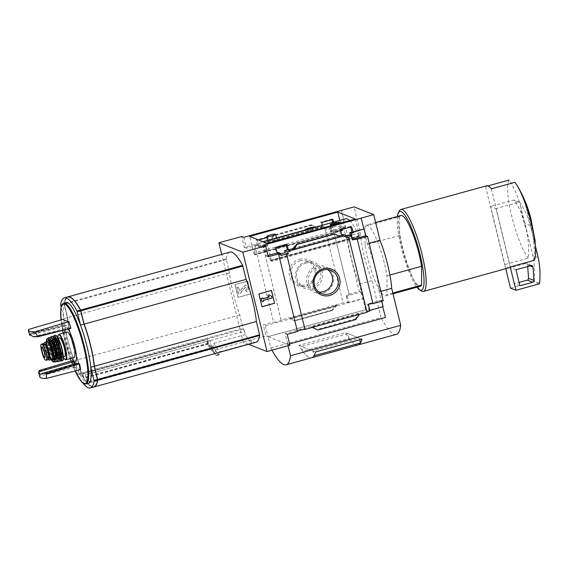 <?xml version="1.0" encoding="UTF-8"?>
<svg xmlns="http://www.w3.org/2000/svg" width="568" height="568" viewBox="0 0 568 568"><rect width="100%" height="100%" fill="white"/><g stroke="black" fill="none" stroke-linecap="round" stroke-linejoin="round"><path stroke-width="0.43" stroke-dasharray="2.84 2.13" d="M273.045 239.369C275.274 238.745 276.502 238.645 276.722 239.071C277.603 240.406 268.075 244.013 267.997 241.975C268.139 241.137 269.821 240.264 273.045 239.369M337.52 231.133C339.735 230.317 340.729 229.252 340.495 227.917C340.289 224.871 330.384 226.675 331.414 229.358C332.152 231.013 334.19 231.609 337.52 231.133M339.827 220.434L341.908 228.833L342.838 230.175A48.102 9.677 74.6 0 1 342.838 230.019L254.649 254.357A48.181 9.691 74.6 0 1 257.687 243.118A48.181 9.691 74.6 0 1 270.759 260.676L270.73 260.669A48.102 9.677 74.6 0 1 270.808 260.854L271.263 261.465L271.213 260.037L267.209 243.345M349.689 220.569A48.181 9.691 74.6 0 1 358.912 236.331L270.759 260.676M342.838 230.175L254.684 254.521A48.102 9.677 74.6 0 1 254.677 254.365L342.809 230.012A48.181 9.691 74.6 0 1 345.848 218.772M314.629 227.392A4.998 0.731 166.3 0 1 314.644 227.427A4.998 0.731 166.3 0 1 314.48 227.69L310.249 230.296L305.172 230.771L306.202 229.976A4.998 0.731 166.3 0 1 305.3 229.969M314.48 227.69L306.202 229.976A4.998 0.731 166.3 0 0 310.937 229.067A4.998 0.731 166.3 0 0 314.48 227.69M358.912 236.331L270.73 260.669M358.884 236.323A48.102 9.677 74.6 0 1 358.969 236.508L270.808 260.854M275.913 247.676L274.77 247.229L285.945 244.141L286.116 244.858M287.089 244.588L285.945 244.141M258.582 239.959L257.219 240.335L258.646 246.114L260.691 245.546L261.209 247.634L267.585 245.873L267.066 243.786L269.821 243.026L268.394 237.246L267.251 236.799L268.536 242.089L321.907 227.349L319.862 226.547L319.976 227.03L322.731 226.27L323.242 228.35L324.825 227.91A4.004 0.582 -13.7 0 0 329.44 227.207L330.292 227.541L331.265 231.545L345.28 227.676L343.675 221.108L332.734 224.126L343.675 221.108M268.394 237.246L266.946 237.651M257.219 240.335L256.076 239.888L267.251 236.799M278.902 254.066L276.147 252.987L274.77 247.229M258.646 246.114L255.898 245.035L255.777 244.552L257.361 245.177L256.076 239.888M277.141 252.71L276.147 252.987M260.691 245.546L258.298 244.609A4.004 0.582 -13.7 0 1 255.898 245.035M281.103 255.444L278.696 254.499L278.199 252.419M261.209 247.634L258.802 246.689L258.298 244.609M280.734 253.939L278.696 254.499M267.585 245.873L264.361 244.609L263.857 242.529L266.612 241.769L266.491 241.286L268.536 242.089M258.802 246.689A4.004 0.582 -13.7 0 0 262.821 245.113A4.004 0.582 -13.7 0 0 262.778 245.049L264.361 244.609M267.066 243.786L263.857 242.529M269.821 243.026L266.612 241.769M340.452 229.848L339.309 229.401L350.491 226.312L350.662 227.03M351.635 226.767L350.491 226.312M332.933 219.425L331.79 218.978L331.968 219.688M321.758 222.514L320.615 222.06L331.79 218.978M322.432 225.24L323.192 228.286L325.947 227.527L326.458 229.614L332.834 227.853L331.314 227.257L330.292 227.541M332.834 227.853L332.323 225.766L330.803 225.169L331.314 227.257M332.323 225.766L334.367 225.205L332.855 224.608L330.803 225.169M334.367 225.205L333.615 222.152M332.635 222.422L333.082 224.261M332.734 224.126L332.855 224.608M343.903 236.423L340.693 235.159L339.309 229.401M323.192 228.286L319.976 227.03M321.907 227.349L320.615 222.06M341.68 234.889L340.693 235.159M325.947 227.527L322.731 226.27M347.169 237.744L343.945 236.48L343.448 234.399M326.458 229.614L323.242 228.35M346.679 235.727L343.945 236.48M319.862 226.547L266.491 241.286M311.2 224.765L317.988 227.917L311.2 224.765L273.513 235.173L269.644 240.413L270.915 240.917L273.599 235.969L273.513 235.173M299.379 259.342A13.888 13.454 -68.6 0 1 315.616 276.233A13.888 13.454 -68.6 0 1 292.896 282.509A13.888 13.454 -68.6 0 1 299.379 259.342M262.778 245.049L281.061 320.04L343.107 302.907L324.825 227.91M293.173 248.55L338.819 235.947M340.644 236.813L339.366 236.309L292.442 249.274M263.602 245.092L266.257 255.983L267.989 255.508M243.764 237.303L246.42 248.195L257.361 245.177M344.023 221.243L341.368 210.345M331.265 231.545L330.42 231.211A4.004 0.582 -13.7 0 0 333.38 229.898A4.004 0.582 -13.7 0 0 333.331 229.841L349.036 294.252A4.004 0.582 166.3 0 1 349.086 294.316A4.004 0.582 166.3 0 1 346.118 295.63L347.722 302.197A4.004 0.582 166.3 0 1 343.107 302.907M330.42 231.211L329.44 227.207M350.825 235.599L351.798 239.604L352.522 239.405M352.65 239.937L351.798 239.604M281.061 320.04A4.004 0.582 166.3 0 1 281.103 320.103A4.004 0.582 166.3 0 1 277.908 321.481A4.004 0.582 166.3 0 1 273.527 322.12L254.62 244.567A4.004 0.582 -13.7 0 0 255.777 244.552M254.62 244.567L244.375 247.392L241.719 236.501M246.42 248.195L244.375 247.392M268.302 256.786L266.257 255.983M400.859 215.513A36.679 7.377 -105.4 0 0 399.609 216.664L364.975 226.227A36.679 7.377 -105.4 0 1 366.225 225.077A36.679 7.377 -105.4 0 1 386.943 275.835L387 294.643A36.679 7.377 -105.4 0 1 385.757 295.793A36.679 7.377 -105.4 0 1 365.039 245.035L364.975 226.227M389.911 275.019L386.943 275.835M93.89 387.007A66.69 13.419 74.6 0 1 81.16 373.794L77.66 359.764A42.018 8.456 74.6 0 1 67.386 317.633L64.07 303.674A66.69 13.419 74.6 0 1 67.755 296.901M83.034 383.144A66.69 13.419 74.6 0 1 77.681 374.752L74.181 360.723A42.018 8.456 74.6 0 1 63.907 318.598L61.11 307.096M77.66 359.764L74.181 360.723M67.386 317.633L63.907 318.598M93.968 386.985A66.69 13.419 74.6 0 1 87.657 383.343L85.363 374.83L209.99 340.445L212.07 348.979L87.657 383.343M256.033 342.227A66.69 13.419 74.6 0 1 250.871 339.905L213.291 350.286A66.69 13.419 74.6 0 1 212.07 348.979M250.871 339.905L251.631 343.036A69.36 13.951 74.6 0 1 245.355 334.602L244.517 331.165L206.937 341.538A66.69 13.419 74.6 0 0 208.399 343.945L207.284 339.387L208.484 343.683A66.69 13.419 74.6 0 0 211.658 348.042L209.933 340.424M206.937 341.538L207.668 344.513A68.927 13.866 -105.4 0 0 213.959 352.998L213.291 350.286M209.99 340.445L85.42 374.852M211.686 347.637L87.124 382.037L87.089 382.449A66.69 13.419 74.6 0 1 83.915 378.089L82.814 373.829L207.384 339.423M82.814 373.829L83.702 377.834A66.023 13.284 74.6 0 1 81.16 373.474L77.688 359.587A41.592 8.371 74.6 0 1 67.521 317.874L64.234 304.058A66.023 13.284 74.6 0 1 67.883 297.355A66.023 13.284 74.6 0 1 80.486 310.44L83.95 324.328A41.592 8.371 74.6 0 1 94.118 366.033L97.405 379.857A66.023 13.284 74.6 0 1 93.755 386.56A66.023 13.284 74.6 0 1 87.387 382.917M207.284 339.387L82.722 373.794M87.124 382.037L85.363 374.83M248.564 344.293L243.111 342.149L221.719 254.379M244.517 331.165A66.69 13.419 74.6 0 1 243.303 329.014L243.047 328.297L81.061 373.034L77.816 359.721A42.018 8.456 74.6 0 1 67.549 317.59L64.227 303.631A66.69 13.419 74.6 0 1 67.833 296.879M229.898 252.121A66.69 13.419 74.6 0 0 226.213 258.894L229.536 272.853A42.018 8.456 74.6 0 0 239.802 314.977L243.047 328.297M245.355 334.602L213.795 343.32L212.801 346.452L210.359 347.126A71.838 14.456 -105.4 0 0 216.571 355.305L213.959 352.998M251.631 343.036L220.072 351.755L219.021 354.631A71.838 14.456 -105.4 0 1 212.801 346.452M207.668 344.513L210.359 347.126M526.018 228.379L520.849 207.178A16.671 3.351 -105.4 0 0 526.018 228.379C528.311 238.091 529.049 248.01 528.233 258.135L504.618 264.66A42.515 8.556 74.6 0 0 504.867 264.972L505.776 268.7M520.849 207.178C518.406 197.465 514.516 188.413 509.191 180.028A42.515 8.556 -105.4 0 0 511.761 216.358A42.515 8.556 -105.4 0 0 528.233 258.135M349.036 294.252L359.281 291.427L343.576 227.008L333.331 229.841M359.281 291.427L360.978 292.094L346.97 295.964L346.118 295.63M345.28 227.676L343.576 227.008M385.423 317.484L287.742 344.407L268.06 336.682L365.664 309.723L359.416 284.085A41.684 8.385 -105.4 0 1 347.694 236.011L341.446 210.373M365.664 309.723L362.931 298.796L265.327 325.755L263.282 324.953L273.527 322.12M360.978 292.094L362.931 298.796M347.722 302.197L348.575 302.531L362.583 298.661M289.822 318.471L294.721 320.885L289.794 318.463L336.888 305.47L335.617 304.973L332.06 310.334L294.373 320.743M336.888 305.47L332.983 309.936L332.06 310.334M247.541 281.068L250.666 293.89L238.077 297.362L234.953 284.547L247.676 281.117L234.953 284.547M243.111 342.149L265.938 335.851L263.282 324.953M265.327 325.755L267.982 336.654L265.938 335.851M267.982 336.654L365.586 309.695M289.865 345.245L287.82 344.442L289.552 343.959M381.774 301.217L381.511 300.152L383.208 300.82M361.127 218.105L367.375 243.743A41.684 8.385 -105.4 0 1 379.097 291.817L385.345 317.455M369.825 310.391L369.108 310.589L369.953 310.923M359.544 314.367L358.273 313.87L357.883 314.928L312.499 327.466M312.478 327.367L311.207 326.87L312.364 327.402M287.209 334.346L285.164 333.544L287.82 344.442M382.768 306.585L285.164 333.544M334.481 233.909L339.394 236.316L292.357 249.309M355.682 319.606L355.589 318.811L357.883 314.928M347.694 236.011L360.289 232.539L354.041 206.894M367.375 243.743L369.179 243.246M379.097 291.817L380.894 291.32M287.742 344.407L288.068 345.742M271.98 350.179A75.026 15.095 74.6 0 1 270.822 348.021L268.06 336.682M359.416 284.085L372.005 280.606A41.684 8.385 74.6 0 1 360.289 232.539M270.822 348.021L381.021 317.59L372.005 280.606M358.188 344.897A75.026 15.095 74.6 0 1 345.33 332.607L361.972 339.139M358.181 344.904A75.026 15.095 74.6 0 1 349.121 338.471L302.68 351.301A75.026 15.095 74.6 0 0 311.733 357.726A75.026 15.095 74.6 0 1 298.86 345.443L345.33 332.607M396.35 334.36A75.026 15.095 74.6 0 1 381.021 317.59M349.121 338.471L347.943 333.643L359.324 338.109L312.89 350.939L314.061 355.753M347.943 333.643L301.501 346.466L312.89 350.939M298.86 345.443L315.503 351.975M359.324 338.109L359.729 339.756M302.68 351.301L301.501 346.466M305.804 261.869A13.888 13.454 -68.6 0 1 322.049 278.76A13.888 13.454 -68.6 0 1 299.329 285.029A13.888 13.454 -68.6 0 1 305.804 261.869M305.811 263.112A12.46 12.07 -68.6 0 1 313.287 263.488A12.46 12.07 -68.6 0 1 319.969 279.499A12.46 12.07 -68.6 0 1 304.178 286.691A12.46 12.07 -68.6 0 1 296.638 274.479A12.46 12.07 -68.6 0 1 305.811 263.112M300.039 260.847A12.46 12.07 -68.6 0 1 307.515 261.223A12.46 12.07 -68.6 0 1 314.196 277.234A12.46 12.07 -68.6 0 1 298.406 284.426A12.46 12.07 -68.6 0 1 290.866 272.214A12.46 12.07 -68.6 0 1 300.039 260.847M318.939 292.037A12.46 12.07 -68.6 0 1 315.907 291.292A12.46 12.07 -68.6 0 1 308.367 279.087A12.46 12.07 -68.6 0 1 317.54 267.72A12.46 12.07 -68.6 0 1 325.01 268.096A12.46 12.07 -68.6 0 1 327.743 269.615M316.873 266.214A13.888 13.454 -68.6 0 1 333.111 283.105A13.888 13.454 -68.6 0 1 310.398 289.375A13.888 13.454 -68.6 0 1 316.873 266.214M271.476 290.461L258.745 293.89L261.983 306.677M271.66 296.397L268.742 294.693M272.051 298.001L271.525 296.347M263.389 300.387L271.916 297.944M263.587 301.189L263.254 300.337M261.876 301.572L263.453 301.139M262.998 298.789L262.672 297.93M235.088 284.596L238.212 297.419L250.666 293.89M250.8 293.94L247.676 281.117M245.639 290.141L246.484 291.711A2.499 2.421 111.4 0 0 248.259 288.658L247.84 286.932A2.165 2.102 111.4 0 0 244.197 286.116L239.731 291.299L238.489 286.989L239.597 291.249L244.062 286.066A2.165 2.102 111.4 0 1 247.698 286.883L248.124 288.608A2.499 2.421 111.4 0 1 246.349 291.661L245.639 290.141A1.164 1.129 111.4 0 0 246.469 288.721L246.278 287.933A0.831 0.809 111.4 0 0 244.879 287.621L240.051 293.4L238.475 293.834L236.913 287.422L238.489 286.989M245.774 290.198A1.164 1.129 111.4 0 0 246.604 288.771L246.469 288.721M238.624 287.046L237.048 287.479L238.61 293.89L240.186 293.45L245.014 287.671A0.831 0.809 111.4 0 1 246.413 287.983L246.604 288.771M368.355 304.356L367.503 304.022L369.108 310.589M381.511 300.152L367.503 304.022M346.97 295.964L348.575 302.531M531.804 230.651A16.671 3.351 -105.4 0 0 526.635 209.45L531.804 230.651C534.105 240.363 534.836 250.282 534.019 260.414M514.977 182.3C520.309 190.685 524.193 199.737 526.635 209.45M399.425 210.799A42.515 8.556 -105.4 0 0 402.357 246.576A42.515 8.556 -105.4 0 0 421.577 291.008M509.311 267.72A42.515 8.556 74.6 0 1 504.867 264.972L490.603 206.454L496.006 208.57L510.27 267.095M488.019 185.878L485.576 186.552A42.515 8.556 74.6 0 1 486.677 185.757M397.373 216.479A40.846 8.222 -105.4 0 0 401.164 247.158A40.846 8.222 -105.4 0 0 416.898 287.188M399.609 216.664L399.673 235.471A36.679 7.377 -105.4 0 0 420.384 286.229M399.673 235.471L365.039 245.035M392.836 293.031L387 294.643M485.576 186.552L504.618 264.66M491.363 188.824L510.405 266.932M510.525 288.175L533.586 281.806A0.831 0.809 111.4 0 0 534.197 281.068A83.361 80.741 111.4 0 0 532.805 255.515L524.995 223.465A83.361 80.741 111.4 0 0 514.537 200.412A0.831 0.809 111.4 0 0 513.664 200.085L490.603 206.454M535.517 246.59L530.398 225.581A83.361 80.741 111.4 0 0 519.94 202.535A0.831 0.809 111.4 0 0 519.067 202.201L496.006 208.57M538.208 257.631L532.805 255.515M530.398 225.581L524.995 223.465M527.743 266.513L527.636 264.929A1.668 1.612 111.4 0 0 525.627 263.481L510.561 267.642L514.466 283.666L519.045 282.402M519.869 285.789L514.466 283.666M515.964 269.764L510.561 267.642M213.795 343.32A69.36 13.951 -105.4 0 0 220.072 351.755M83.702 377.834L83.986 378.309A66.69 13.419 74.6 0 1 81.316 373.751L81.061 373.034M239.802 314.977L77.816 359.721M229.536 272.853L67.549 317.59M208.399 343.945L83.986 378.309M88.516 383.386A41.982 8.449 74.6 0 1 67.627 339.103A41.982 8.449 74.6 0 1 66.165 302.453M64.738 332.734A17.878 3.6 -105.4 0 0 66.449 343.157A17.878 3.6 -105.4 0 0 71.753 358.124M67.983 329.078A17.878 3.6 -105.4 0 0 64.773 329.894M76.978 363.186A20.1 4.047 74.6 0 1 76.176 364.088A20.1 4.047 74.6 0 1 75.033 363.761M80.635 369.555A179.154 25.553 167.3 0 1 74.671 367.212A179.786 163.946 -168.3 0 1 71.88 360.872A180.255 173.936 -70.8 0 1 71.852 360.794M70.872 328.339A180.681 25.773 167.3 0 1 68.323 327.7A20.1 4.047 74.6 0 0 65.476 325.343A20.1 4.047 74.6 0 0 64.645 326.259A180.681 25.773 167.3 0 1 63.204 325.329A180.255 173.936 -70.8 0 1 63.197 325.251A179.786 137.669 -29.6 0 1 62.998 319.337M29.614 335.248L30.395 333.863L28.691 329.404M63.204 325.329L30.395 333.863M63.197 325.251L30.274 333.359M64.645 326.259L30.849 334.935M33.349 336.717L68.323 327.7M39.781 377.003L39.327 370.492M39.448 370.996L71.88 360.872M74.671 367.212L40.065 376.059M97.554 379.864A66.023 13.284 74.6 0 1 93.912 386.517A66.023 13.284 74.6 0 1 87.543 382.875M83.865 377.791A66.023 13.284 74.6 0 1 81.316 373.432L77.844 359.537A41.592 8.371 74.6 0 1 67.684 317.831L64.39 304.015A66.023 13.284 74.6 0 1 68.046 297.305A66.023 13.284 74.6 0 1 79.293 308.005M355.362 218.999L359.366 235.692L359.416 237.119L358.969 236.508M254.684 254.521L253.754 253.186L249.608 236.437M43.26 343.604A8.172 1.647 -105.4 0 0 43.693 351.322A8.172 1.647 -105.4 0 0 47.35 359.331L48.102 359.622A8.172 1.647 -105.4 0 0 48.365 359.65M40.939 347.218L42.962 355.511M46.874 358.017L47.968 358.443A7.27 1.463 -105.4 0 0 47.037 350.605A7.27 1.463 -105.4 0 0 43.878 344.62A7.27 1.463 -105.4 0 0 43.977 350.335A7.27 1.463 -105.4 0 0 46.874 358.017L48.131 357.67A7.27 1.463 74.6 0 1 45.241 349.987A7.27 1.463 74.6 0 1 45.135 344.272M48.131 357.67L49.175 358.117M44.07 343.839A9.173 1.846 -105.4 0 0 44.95 350.442A9.173 1.846 -105.4 0 0 48.55 359.523M67.081 332.088A13.171 2.648 -105.4 0 0 67.542 343.583A13.171 2.648 -105.4 0 0 74.096 357.478M59.533 337.804A9.67 1.945 -105.4 0 0 59.867 346.246A9.67 1.945 -105.4 0 0 64.681 356.448M56.225 347.978A4.998 1.008 -105.4 0 0 58.71 353.253A4.998 1.008 -105.4 0 0 58.355 348.163A4.998 1.008 -105.4 0 0 56.047 343.612A4.998 1.008 -105.4 0 0 56.225 347.978M44.574 351.194A4.998 1.008 -105.4 0 0 47.066 356.47A4.998 1.008 -105.4 0 0 47.087 356.463A4.998 1.008 -105.4 0 0 46.704 351.379A4.998 1.008 -105.4 0 0 44.425 346.821A4.998 1.008 -105.4 0 0 44.403 346.828A4.998 1.008 -105.4 0 0 44.574 351.194M317.988 227.917L270.915 240.917M64.141 304.32L60.662 305.279M64.07 303.674L60.591 304.633M81.16 373.794L77.681 374.752M80.904 373.077L77.425 374.042M311.534 224.9L273.847 235.308M332.394 310.469L294.707 320.877L332.429 310.469M358.273 313.87L311.207 326.87M355.341 319.479L317.654 329.887M355.589 318.811L316.845 329.511M338.627 235.933L293.244 248.464M334.95 234.144L296.205 244.844M335.944 306.315L290.56 318.854M332.983 309.936L294.238 320.643M316.688 227.321L271.305 239.852M312.343 225.269L273.599 235.969M519.067 202.201L513.664 200.085M519.94 202.535L514.537 200.412M538.989 283.929L533.586 281.806M539.6 283.191L534.197 281.068M531.03 265.604L525.627 263.481M530.036 265.874L527.636 264.929M212.517 346.743A72.022 14.491 -105.4 0 0 218.73 354.901M210.742 347.233A72.022 14.491 -105.4 0 0 216.955 355.39M226.291 259.533L64.298 304.278M226.213 258.894L64.227 303.631M243.303 329.014L81.316 373.751M63.73 303.12A41.982 8.449 -105.4 0 0 65.185 339.778A41.982 8.449 -105.4 0 0 86.08 384.053M62.615 330.441A181.334 181.334 0 0 1 61.905 326.302L61.053 319.905A41.464 8.342 -105.4 0 0 61.905 326.302A41.464 8.342 -105.4 0 0 64.695 339.991A41.464 8.342 -105.4 0 0 72.619 365.096A41.464 8.342 -105.4 0 0 75.146 370.975L72.619 365.096A181.334 181.334 0 0 1 71.05 361.035M211.658 348.042L87.089 382.449M208.484 343.683L83.915 378.089M208.307 343.221L83.737 377.621M359.366 235.692L271.213 260.037M341.908 228.833L253.754 253.186M45.255 359.906L47.35 359.331M46.008 360.204L48.102 359.622M58.916 334.339A13.171 2.648 -105.4 0 0 59.37 345.841A13.171 2.648 -105.4 0 0 65.923 359.736M57.879 337.612A12.837 2.584 -105.4 0 0 59.136 345.962A12.837 2.584 -105.4 0 0 63.36 357.464M61.081 345.465A9.67 1.945 -105.4 0 0 57.169 338.457A9.67 1.945 -105.4 0 0 57.503 346.899A9.67 1.945 -105.4 0 0 62.317 357.102A9.67 1.945 -105.4 0 0 62.082 349.071M56.722 347.012A10.338 2.08 -105.4 0 0 62.409 357.024A10.338 2.08 -105.4 0 0 58.213 339.82A10.338 2.08 -105.4 0 0 56.722 347.012M56.083 335.61A12.837 2.584 -105.4 0 0 56.14 346.785A12.837 2.584 -105.4 0 0 62.849 360.098M55.288 335.347A13.171 2.648 -105.4 0 0 55.749 346.842A13.171 2.648 -105.4 0 0 62.295 360.737M53.853 335.78A13.128 2.641 -105.4 0 0 54.336 347.24A13.128 2.641 -105.4 0 0 60.847 361.092M53.122 336.852L54.216 347.289A12.965 2.606 -105.4 0 0 59.675 360.524L54.216 347.289A12.965 2.606 -105.4 0 1 53.143 336.874M54.223 338.272A10.671 2.144 -105.4 0 0 54.755 347.502A10.671 2.144 -105.4 0 0 59.881 358.77M55.685 341.134A9.833 1.981 -105.4 0 0 53.818 339.21A9.833 1.981 -105.4 0 0 54.159 347.793A9.833 1.981 -105.4 0 0 59.058 358.174A9.833 1.981 -105.4 0 0 59.668 355.561M53.69 347.928A9.833 1.981 -105.4 0 0 58.582 358.301A9.833 1.981 -105.4 0 0 57.872 348.291A9.833 1.981 -105.4 0 0 53.349 339.337A9.833 1.981 -105.4 0 0 53.69 347.928M53.293 347.985A10.167 2.045 -105.4 0 0 58.887 357.833A10.167 2.045 -105.4 0 0 54.762 340.906A10.167 2.045 -105.4 0 0 53.293 347.985M52.661 336.583A12.83 2.577 -105.4 0 0 52.682 347.744A12.83 2.577 -105.4 0 0 59.406 361.021M51.972 336.448A12.993 2.613 -105.4 0 0 52.469 347.772A12.993 2.613 -105.4 0 0 58.887 361.489M50.424 337.072A12.801 2.577 -105.4 0 0 50.935 348.227A12.801 2.577 -105.4 0 0 57.233 361.745M49.75 338.272A12.638 2.542 -105.4 0 0 50.836 348.283A12.638 2.542 -105.4 0 0 56.04 361.063M51.028 339.998A9.833 1.981 -105.4 0 0 51.482 348.539A9.833 1.981 -105.4 0 0 56.253 358.926M51.248 340.395A9.5 1.91 -105.4 0 0 50.914 340.353A9.5 1.91 -105.4 0 0 51.248 348.653A9.5 1.91 -105.4 0 0 55.976 358.678A9.5 1.91 -105.4 0 0 56.239 358.472M50.303 348.915A9.5 1.91 -105.4 0 0 55.032 358.94A9.5 1.91 -105.4 0 0 54.343 349.27A9.5 1.91 -105.4 0 0 49.97 340.615A9.5 1.91 -105.4 0 0 50.303 348.915M49.913 348.972A9.833 1.981 -105.4 0 0 55.323 358.5A9.833 1.981 -105.4 0 0 51.326 342.121A9.833 1.981 -105.4 0 0 49.913 348.972M49.253 338.003A12.319 2.478 -105.4 0 0 49.338 348.745A12.319 2.478 -105.4 0 0 55.756 361.546M48.585 337.917A12.482 2.513 -105.4 0 0 49.111 348.78A12.482 2.513 -105.4 0 0 55.231 361.965M47.201 338.627A12.169 2.45 -105.4 0 0 47.726 349.214A12.169 2.45 -105.4 0 0 53.676 362.064M51.269 359.629L47.549 349.299L46.384 341.95A11.843 2.386 -105.4 0 0 47.556 349.313A11.843 2.386 -105.4 0 0 51.283 359.629M51.951 359.445A9.173 1.846 -105.4 0 1 47.385 349.767A9.173 1.846 -105.4 0 1 47.066 341.766A10.004 2.009 -105.4 0 0 47.982 349.476A10.004 2.009 -105.4 0 0 51.965 359.438M46.945 358.081L48.209 357.741M58.71 353.253L44.886 357.329A5.254 1.058 -105.4 0 0 44.481 351.99A5.254 1.058 -105.4 0 0 42.089 347.204L56.047 343.612M262.941 241.67L257.687 243.118M349.086 294.316L333.38 229.898M366.992 312.237L348.709 237.246M297.412 331.456L278.505 253.896M281.103 320.103L262.821 245.113M375.64 222.478L366.225 225.077M313.287 263.488L307.515 261.223M304.178 286.691L298.406 284.426M330.782 270.361L325.01 268.096M321.673 293.564L315.907 291.292M336.831 305.477L289.794 318.463M393.02 293.784L385.757 295.793M519.564 202.229L514.161 200.106M532.031 265.654L526.628 263.531M63.133 333.175A181.334 181.334 0 0 0 70.148 358.571M65.476 325.343L29.713 334.538M76.176 364.088L40.775 374.546M211.708 348.07L87.138 382.477M359.416 237.119L271.263 261.465M342.731 230.565L254.578 254.911M340.495 227.924L339.394 223.409M331.407 229.358L330.555 225.851M276.73 239.071L276.453 237.935M267.997 241.975L267.613 240.378M314.729 227.796L314.644 227.427M305.165 230.778L304.988 230.061M63.36 357.499L59.122 345.947L57.858 337.577M58.192 338.173L57.07 338.464L57.858 339.316C59.129 341.013 60.471 344.804 61.891 350.683C63.204 360.254 61.862 356.008 62.232 357.144L63.339 356.818M59.058 358.174L58.419 357.208C57.084 355.036 55.87 351.805 54.776 347.524C52.781 336.93 54.287 339.912 53.981 339.117L53.349 339.337L54.301 340.196C55.437 341.354 56.835 345.351 58.511 352.195L58.582 358.301L59.058 358.174M56.033 361.092L50.829 348.276L49.728 338.258M55.976 358.678C55.451 359.43 53.96 356.051 51.496 348.546C49.977 341.581 50.73 340.587 50.68 340.764L50.374 340.843C50.211 340.495 52.661 342.745 54.897 352.764L55.032 358.94L55.976 358.678M52.164 359.445L51.411 358.564C50.162 356.526 49.025 353.509 48.003 349.498C46.143 339.572 47.535 342.419 47.25 341.659M47.946 358.465L48.869 358.209M43.878 344.62L44.808 344.357"/><path stroke-width="0.85" d="M262.941 241.67L345.848 218.772A48.181 9.691 74.6 0 1 349.689 220.569M297.426 331.378A4.004 0.582 166.3 0 1 300.834 330.022A4.004 0.582 166.3 0 1 304.988 329.44L286.705 254.443A4.004 0.582 -13.7 0 0 281.103 255.444L280.592 253.364A4.004 0.582 -13.7 0 0 278.902 254.066L277.198 252.966L275.913 247.676L287.089 244.588L288.374 249.877L290.425 250.68L290.539 251.162L287.33 249.899L284.575 250.658L285.072 252.739L280.734 253.939M266.946 237.651L258.582 239.959M280.592 253.364L278.199 252.419L277.141 252.71M286.705 254.443L288.296 254.002L285.072 252.739M288.296 254.002L287.784 251.922L284.575 250.658M287.784 251.922L290.539 251.162M286.116 244.858L287.33 249.899M341.68 234.889L343.448 234.399L346.657 235.663L343.903 236.423L343.789 235.94L341.744 235.138L340.452 229.848L351.635 226.767L353.388 232.667L351.869 232.071L349.824 232.639L350.321 234.719L346.679 235.727M333.615 222.152L332.933 219.425L321.758 222.514L322.432 225.24M353.388 232.667L351.336 233.235L349.824 232.639M351.336 233.235L351.848 235.315L350.321 234.719M350.662 227.03L351.869 232.071M331.968 219.688L332.635 222.422M346.657 235.663L347.169 237.744L348.759 237.303A4.004 0.582 -13.7 0 1 348.709 237.246A4.004 0.582 -13.7 0 1 351.67 235.933L350.825 235.599L351.848 235.315M343.789 235.94L290.425 250.68M288.374 249.877L293.173 248.55M338.819 235.947L341.744 235.138M293.571 249.814L292.3 249.309L296.205 244.844L297.128 244.446L293.571 249.814M352.92 232.049L363.861 229.032L361.127 218.105L373.723 214.626L379.971 240.264A41.684 8.385 74.6 0 1 391.693 288.338L400.703 325.315A75.026 15.095 74.6 0 1 396.35 334.36L358.195 344.897A75.026 15.095 74.6 0 1 358.188 344.897A75.026 15.095 74.6 0 0 361.972 339.139L315.503 351.975A75.026 15.095 74.6 0 1 311.726 357.733A75.026 15.095 74.6 0 1 311.733 357.726A75.026 15.095 74.6 0 0 314.069 355.767L314.061 355.753M353.268 232.191L363.861 229.032M323.306 268.742A13.888 13.454 -68.6 0 1 339.543 285.626A13.888 13.454 -68.6 0 1 316.83 291.902A13.888 13.454 -68.6 0 1 323.306 268.742M304.988 329.44L367.035 312.301L348.759 237.303M278.781 253.584A4.004 0.582 -13.7 0 0 278.505 253.896A4.004 0.582 -13.7 0 0 278.547 253.96L268.302 256.786L265.646 245.894L263.602 245.092L361.205 218.133M267.989 255.508L277.198 252.966M221.719 254.379L218.893 242.799L241.719 236.501L243.764 237.303L354.041 206.894L373.723 214.626M367.006 312.159A4.004 0.582 166.3 0 1 369.953 310.923L368.355 304.356A4.004 0.582 166.3 0 1 372.963 303.653L357.265 239.234A4.004 0.582 -13.7 0 0 352.65 239.937L351.67 235.933M352.522 239.405L365.813 235.734L364.209 229.167M218.893 242.799L242.82 252.199L267.038 351.549L289.865 345.245L287.209 334.346L297.454 331.513L278.547 253.96M389.911 275.019L421.577 266.271A36.679 7.377 -105.4 0 0 400.859 215.513L375.64 222.478M61.11 307.096L60.591 304.633A66.69 13.419 74.6 0 1 64.276 297.859A66.69 13.419 74.6 0 1 77.007 311.079L80.507 325.109A42.018 8.456 74.6 0 1 90.773 367.24L94.096 381.199A66.69 13.419 74.6 0 1 90.411 387.972A66.69 13.419 74.6 0 1 83.034 383.144M64.276 297.859L67.755 296.901A66.69 13.419 74.6 0 1 80.486 310.121L83.986 324.15L80.507 325.109M83.986 324.15A42.018 8.456 74.6 0 1 94.252 366.275L90.773 367.24M94.252 366.275L97.575 380.233A66.69 13.419 74.6 0 1 93.89 387.007L90.411 387.972M67.833 296.879A66.69 13.419 74.6 0 1 67.912 296.858A66.69 13.419 74.6 0 1 80.642 310.078L84.142 324.108A42.018 8.456 74.6 0 1 94.409 366.232L97.731 380.191A66.69 13.419 74.6 0 1 94.047 386.964A66.69 13.419 74.6 0 1 93.968 386.985M67.912 296.858L229.898 252.121A66.69 13.419 74.6 0 1 242.628 265.341L246.129 279.371A42.018 8.456 74.6 0 1 256.402 321.495L259.718 335.454A66.69 13.419 74.6 0 1 256.033 342.227L94.047 386.964M267.038 351.549L248.564 344.293M216.571 355.305L219.021 354.631M337.761 212.091L355.362 218.999L267.209 243.345L249.608 236.437L337.761 212.091L339.827 220.434M265.646 245.894L242.82 252.199M289.552 343.959L385.423 317.484L382.818 306.805M372.963 303.653L383.208 300.82L367.51 236.402L357.265 239.234M369.825 310.391L383.116 306.72L381.774 301.217M367.51 236.402L365.813 235.734M296.794 244.318L334.822 234.037L297.128 244.446M334.822 234.037L340.644 236.813M359.544 314.367L355.682 319.606L317.988 330.015L312.364 327.402M317.988 330.015L312.478 327.367M258.88 293.94L271.476 290.461L274.6 303.284L262.004 306.763L258.88 293.94M369.179 243.246L379.971 240.264M380.894 291.32L391.693 288.338M288.068 345.742L290.511 355.753L400.703 325.315M290.511 355.753A75.026 15.095 74.6 0 1 286.158 364.791A75.026 15.095 74.6 0 1 271.98 350.179M359.729 339.756L360.502 342.944L314.069 355.767M360.502 342.944A75.026 15.095 74.6 0 1 358.181 344.904L286.158 364.791M323.306 269.985A12.46 12.07 -68.6 0 1 330.782 270.361A12.46 12.07 -68.6 0 1 337.463 286.371A12.46 12.07 -68.6 0 1 321.673 293.564A12.46 12.07 -68.6 0 1 314.132 281.352A12.46 12.07 -68.6 0 1 323.306 269.985M327.743 269.615A12.46 12.07 -68.6 0 1 331.698 284.106A12.46 12.07 -68.6 0 1 318.939 292.037M274.6 303.284L271.355 290.496M262.806 297.987L262.998 298.789L269.431 297.014L268.046 296.184L268.877 294.742L271.66 296.397L272.051 298.001L263.389 300.387L263.587 301.189L262.011 301.629L261.095 298.37L262.806 297.987L261.095 298.37M268.877 294.742L267.911 296.134L269.296 296.957L262.977 298.704M262.011 301.629L261.23 298.42M261.983 306.677L274.465 303.227M416.898 287.188A40.846 8.222 -105.4 0 0 419.638 289.857L421.577 291.008A42.515 8.556 -105.4 0 0 423.515 291.419L509.311 267.72A42.515 8.556 74.6 0 0 510.27 267.095A42.515 8.556 74.6 0 0 510.405 266.932L534.019 260.414A42.515 8.556 -105.4 0 0 535.603 252.803A42.515 8.556 -105.4 0 0 516.894 185.076A42.515 8.556 -105.4 0 0 514.977 182.3L491.363 188.824A42.515 8.556 74.6 0 0 486.677 185.757L400.88 209.457A42.515 8.556 -105.4 0 0 399.425 210.799L398.353 212.787A40.846 8.222 -105.4 0 0 397.373 216.479M423.515 291.419A42.515 8.556 -105.4 0 0 420.441 248.159A42.515 8.556 -105.4 0 0 400.88 209.457M509.191 180.028L488.019 185.878M419.638 289.857A40.846 8.222 -105.4 0 0 418.545 248.685A40.846 8.222 -105.4 0 0 398.353 212.787M393.02 293.784L420.384 286.229A36.679 7.377 -105.4 0 0 421.633 285.079L392.836 293.031M421.577 266.271L421.633 285.079M510.27 267.095L515.929 290.298L510.525 288.175L505.776 268.7M515.929 290.298L538.989 283.929A0.831 0.809 111.4 0 0 539.6 283.191A83.361 80.741 111.4 0 0 538.208 257.631L535.517 246.59M533.04 267.052A1.668 1.612 111.4 0 0 531.03 265.604L515.964 269.764L519.869 285.789L532.713 282.239A1.668 1.612 111.4 0 0 533.941 280.486L533.04 267.052L530.036 265.874M519.045 282.402L527.31 280.116A1.668 1.612 111.4 0 0 528.538 278.363L527.743 266.513M246.129 279.371L84.142 324.108M256.402 321.495L94.409 366.232M63.73 303.12L66.165 302.453A41.982 8.449 74.6 0 1 87.06 346.728A41.982 8.449 74.6 0 1 88.516 383.386L86.08 384.053A41.982 8.449 -105.4 0 0 83.049 341.34A41.982 8.449 -105.4 0 0 63.73 303.12L61.131 306.976L60.648 311.378L61.053 319.905A41.464 8.342 -105.4 0 1 71.767 313.138A41.464 8.342 -105.4 0 1 87.848 371.387A41.464 8.342 -105.4 0 1 75.146 370.975L79.2 378.551L81.877 382.086L86.08 384.053M71.753 358.124A17.878 3.6 -105.4 0 0 76.162 353.914A17.878 3.6 -105.4 0 0 67.983 329.078M64.773 329.894A17.878 3.6 -105.4 0 0 64.738 332.734M75.033 363.761A20.1 4.047 74.6 0 1 73.293 361.738A180.681 27.044 -14.7 0 1 71.852 360.794L39.327 370.492L38.638 372.31L40.775 374.546L42.302 373.446L46.711 373.396L46.2 378.465C42.217 378.48 40.08 377.99 39.781 377.003L38.638 372.31M42.302 373.446L76.978 363.186A180.681 27.044 -14.7 0 0 79.52 363.804A180.255 175.2 113.9 0 0 79.548 363.882A179.786 137.669 150.4 0 0 80.635 369.555L46.2 378.465M29.571 335.099L28.421 330.406L28.691 329.404L62.998 319.337A179.154 26.81 -14.7 0 0 68.962 321.673A179.786 163.946 11.7 0 0 70.865 328.261A180.255 175.2 113.9 0 0 70.872 328.339L37.786 336.76L33.349 336.717L29.713 334.538L29.614 335.248L30.849 334.935M37.786 336.76L37.658 336.256L70.865 328.261M28.421 330.406C28.727 331.442 30.864 331.911 34.825 331.811L37.658 336.256M68.962 321.673L34.825 331.811M38.56 371.976L73.293 361.738M79.52 363.804L46.711 373.396M79.548 363.882L46.839 373.9M79.293 308.005A66.023 13.284 74.6 0 1 80.642 310.391L84.114 324.285A41.592 8.371 74.6 0 1 94.281 365.991L97.568 379.807A66.023 13.284 74.6 0 1 97.554 379.864M333.65 223.125A4.587 0.667 166.3 0 1 339.167 222.45A4.587 0.667 166.3 0 1 335.773 223.955A4.587 0.667 166.3 0 1 330.256 224.623A4.587 0.667 166.3 0 1 333.65 223.125M270.056 235.003A4.587 0.667 166.3 0 1 275.572 234.335A4.587 0.667 166.3 0 1 272.178 235.841A4.587 0.667 166.3 0 1 266.669 236.508A4.587 0.667 166.3 0 1 270.056 235.003M305.3 229.969A4.998 0.731 166.3 0 1 304.924 229.799A4.998 0.731 166.3 0 1 309.496 227.931A4.998 0.731 166.3 0 1 314.629 227.392M45.255 359.906L46.313 360.211L48.365 359.65A8.172 1.647 -105.4 0 0 47.932 351.926A8.172 1.647 -105.4 0 0 44.276 343.924L43.523 343.626A8.172 1.647 -105.4 0 0 43.26 343.604L41.428 344.201C40.86 344.002 40.697 345.01 40.939 347.218L42.962 355.511C43.878 358.053 44.645 359.523 45.255 359.906M46.008 360.204C46.768 360.346 47.073 359.303 46.924 357.066L46.434 352.969L44.9 348.773C43.892 346.26 42.99 344.833 42.181 344.499L41.428 344.201L43.523 343.626M44.808 344.357L45.135 344.272A7.27 1.463 74.6 0 1 48.301 350.257A7.27 1.463 74.6 0 1 49.231 358.096L48.869 358.202L49.231 358.096M48.55 359.523A9.173 1.846 -105.4 0 0 49.508 360.119A9.173 1.846 -105.4 0 0 48.848 350.79A9.173 1.846 -105.4 0 0 44.631 342.44A9.173 1.846 -105.4 0 0 44.07 343.839M58.916 334.339A13.171 2.648 -105.4 0 1 64.972 346.331A13.171 2.648 -105.4 0 1 65.923 359.736L74.096 357.478A13.171 2.648 -105.4 0 0 73.144 344.073A13.171 2.648 -105.4 0 0 67.081 332.088L58.916 334.339L58.184 335.092L57.858 337.577M63.339 356.818L64.681 356.448A9.67 1.945 -105.4 0 0 63.978 346.608A9.67 1.945 -105.4 0 0 59.533 337.804L58.192 338.173M80.486 310.121L77.007 311.079M80.741 310.831L77.262 311.796M97.504 379.594L94.025 380.553M97.575 380.233L94.096 381.199M259.718 335.454L97.731 380.191M533.941 280.486L528.538 278.363M532.713 282.239L527.31 280.116M242.628 265.341L80.642 310.078M242.884 266.051L80.897 310.788M259.647 334.815L97.66 379.552M42.181 344.499L44.276 343.924M63.36 357.464A12.837 2.584 -105.4 0 0 66.243 354.929A12.837 2.584 -105.4 0 0 61.649 338.301A12.837 2.584 -105.4 0 0 57.879 337.612M62.082 349.071A9.67 1.945 -105.4 0 0 61.081 345.465M62.849 360.098A12.837 2.584 -105.4 0 0 61.6 347.261A12.837 2.584 -105.4 0 0 56.083 335.61M55.288 335.347L56.31 335.617C56.743 334.957 60.677 342.014 62.459 350.719C64.411 363.57 62.508 359.338 62.295 360.737A13.171 2.648 -105.4 0 0 61.351 347.332A13.171 2.648 -105.4 0 0 55.288 335.347L53.853 335.78L53.122 336.852M62.295 360.737L60.847 361.092A13.128 2.641 -105.4 0 0 59.924 347.73A13.128 2.641 -105.4 0 0 53.853 335.78M60.847 361.092L59.668 360.552A12.965 2.606 -105.4 0 0 59.739 347.779A12.965 2.606 -105.4 0 0 53.143 336.874M59.881 358.77A10.671 2.144 -105.4 0 0 59.292 347.9A10.671 2.144 -105.4 0 0 54.223 338.272M59.668 355.561A9.833 1.981 -105.4 0 0 55.685 341.134M59.406 361.021A12.83 2.577 -105.4 0 0 58.135 348.219A12.83 2.577 -105.4 0 0 52.661 336.583M51.972 336.448C53.846 335.113 58.44 346.579 59.569 354.858C60.222 360.999 59.576 360.353 59.59 360.786L58.887 361.489A12.993 2.613 -105.4 0 0 58 348.262A12.993 2.613 -105.4 0 0 51.972 336.448L50.424 337.072L49.728 338.258M58.887 361.489L57.233 361.745A12.801 2.577 -105.4 0 0 56.381 348.709A12.801 2.577 -105.4 0 0 50.424 337.072M56.04 361.063A12.638 2.542 -105.4 0 0 56.211 348.752A12.638 2.542 -105.4 0 0 49.75 338.272M56.253 358.926A9.833 1.981 -105.4 0 0 55.671 348.901A9.833 1.981 -105.4 0 0 51.028 339.998M56.239 358.472A9.5 1.91 -105.4 0 0 55.288 349.008A9.5 1.91 -105.4 0 0 51.248 340.395M55.756 361.546A12.319 2.478 -105.4 0 0 54.578 349.206A12.319 2.478 -105.4 0 0 49.253 338.003M48.585 337.917C47.435 337.001 51.496 337.456 54.485 348.858L56.225 358.188C56.204 360.943 55.87 362.206 55.231 361.965A12.482 2.513 -105.4 0 0 54.422 349.249A12.482 2.513 -105.4 0 0 48.585 337.917L46.668 339.302L46.384 341.95A11.843 2.386 -105.4 0 1 49.821 342.121A11.843 2.386 -105.4 0 1 54.13 357.726A11.843 2.386 -105.4 0 1 51.283 359.629M55.231 361.965L53.676 362.064A12.169 2.45 -105.4 0 0 52.902 349.668A12.169 2.45 -105.4 0 0 47.201 338.627M51.965 359.438A10.004 2.009 -105.4 0 0 52.235 349.852A10.004 2.009 -105.4 0 0 47.08 341.759L47.208 341.751M52.071 359.381L51.951 359.445A9.173 1.846 -105.4 0 0 51.29 350.115A9.173 1.846 -105.4 0 0 47.066 341.766L44.631 342.44M40.939 347.218A9.585 1.931 -105.4 0 0 42.962 355.511M41.975 351.826A5.545 1.115 -105.4 0 0 44.226 357.4A5.545 1.115 -105.4 0 0 44.986 355.178A5.545 1.115 -105.4 0 0 42.288 347.261A5.545 1.115 -105.4 0 0 41.975 351.826M46.924 357.066A9.585 1.931 -105.4 0 0 44.9 348.773M42.252 351.798A5.254 1.058 -105.4 0 0 44.886 357.329L44.886 357.329C44.481 356.498 45.909 359.934 44.268 351.862C41.223 343.846 42.401 348.532 42.089 347.204A5.254 1.058 -105.4 0 0 42.252 351.798M334.467 233.902L296.759 244.318M535.603 252.803L535.07 240.413L530.668 217.516C527.544 205.893 522.958 195.08 516.894 185.076M62.615 330.441A181.334 181.334 0 0 0 63.133 333.175M70.148 358.571A181.334 181.334 0 0 0 71.05 361.035M339.394 223.409L339.167 222.45M330.555 225.851L330.256 224.623M276.453 237.935L275.572 234.335M267.613 240.378L266.669 236.508M65.923 359.736L64.915 359.466L63.36 357.499M57.233 361.745L56.033 361.092M53.676 362.064L51.269 359.629M51.951 359.445L49.508 360.119"/></g></svg>
